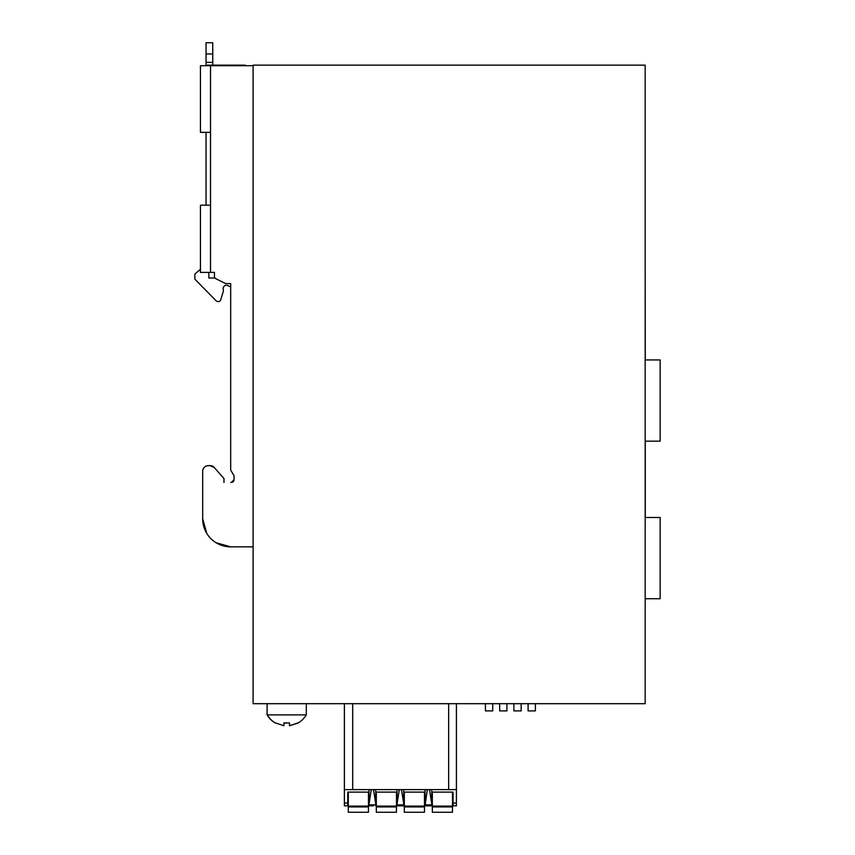 <?xml version="1.0" encoding="UTF-8"?>
<svg xmlns="http://www.w3.org/2000/svg" width="855" height="855" viewBox="0 0 855 855"><rect width="100%" height="100%" fill="white"/><g stroke="black" fill="none" stroke-linecap="round" stroke-linejoin="round"><path stroke-width="1.28" d="M208.844 272.392L208.844 278.003L215.043 278.003M223.294 289.663A3.356 3.356 0 0 1 228.424 285.891A2.8 2.8 0 0 0 230.038 286.404L230.69 286.404L230.038 286.404A2.8 2.8 0 0 1 228.424 285.891A3.356 3.356 0 0 0 223.294 289.663A2.8 2.8 0 0 1 223.305 291.341L220.675 299.934A2.244 2.244 0 0 1 218.527 301.526L217.769 301.526A2.244 2.244 0 0 1 216.165 300.853L194.844 279.115L194.844 274.081L200.444 269.314M245.257 65.151L245.257 65.717L245.257 65.151L215.567 65.151L215.567 65.717M206.044 65.717L206.044 65.151L215.567 65.151M208.844 65.151L208.844 65.717M218.527 301.526L217.769 301.526M223.305 291.341L220.675 299.934M206.044 205.179L206.044 132.365L206.044 205.179M206.044 53.95L212.767 53.95L212.767 42.75L206.044 42.75L206.044 65.151M212.767 53.95L212.767 65.151M396.474 812.25L376.318 812.25L376.318 806.928L396.474 806.928L396.474 812.25M396.474 806.928L396.474 806.094L376.318 806.094L376.318 792.125M376.318 806.928L376.318 806.094M424.486 812.25L404.319 812.25L404.319 806.928L424.486 806.928L424.486 812.25M424.486 806.928L424.486 806.094L404.319 806.094L404.319 792.125M404.319 806.928L404.319 806.094M368.473 806.928L368.473 812.25L348.306 812.25L348.306 806.928L368.473 806.928L368.473 806.094L348.306 806.094L348.306 792.125M348.306 806.928L348.306 806.094M396.474 792.125L396.474 806.094M424.486 792.125L424.486 806.094M452.487 812.25L432.331 812.25L432.331 806.928L452.487 806.928L452.487 812.25M452.487 806.928L452.487 806.094L432.331 806.094L432.331 792.125M432.331 806.928L432.331 806.094M368.473 792.125L368.473 806.094M373.507 805.848L369.029 805.848L373.507 805.848M369.029 805.848L369.029 804.17L369.029 804.844L375.751 804.844L375.751 805.848M397.041 789.603L397.041 792.125L375.751 792.125L375.751 804.17L373.517 789.603M397.041 804.844L397.041 804.17L397.041 804.844L403.763 804.844L403.763 805.848L397.041 805.848L397.041 804.844M425.042 804.844L431.764 804.844L431.764 805.848L425.042 805.848L427.286 789.603M425.042 789.603L425.042 792.125L403.763 792.125L403.763 804.17L401.519 789.603M452.487 792.125L452.487 806.094M485.426 703.686L485.426 710.9L492.704 710.9L492.704 703.686M499.651 703.686L499.651 710.9L506.93 710.9L506.93 703.686M513.876 703.686L513.876 710.9L521.165 710.9L521.165 703.686M528.101 703.686L528.101 710.9L535.39 710.9L535.39 703.686M230.69 482.444L231.256 482.444A2.8 2.8 0 0 0 234.056 479.644L234.056 475.722L230.69 470.122L230.69 283.604L225.656 283.604L215.994 278.773A2.8 2.8 0 0 1 214.445 276.272L214.445 272.392L200.444 272.392L200.444 205.179L210.522 205.179L210.522 65.717L200.444 65.717L200.444 132.365L210.522 132.365M344.383 784.003L344.383 703.686L344.383 805.848L347.75 805.848L347.75 792.125L369.029 792.125L369.029 804.17L371.273 789.603M431.764 804.844L431.764 792.125L453.054 792.125L453.054 805.848L456.41 805.848L456.41 789.603L344.383 789.603L344.383 703.686M429.531 789.603L431.764 804.17M425.042 792.125L425.042 804.17M403.763 789.603L403.763 792.125M403.763 804.844L403.763 804.17M399.274 789.603L397.041 804.17L397.041 792.125M375.751 789.603L375.751 792.125M375.751 804.844L375.751 804.17M369.029 789.603L369.029 792.125M431.764 789.603L431.764 792.125M283.903 722.945L283.903 725.745L275.502 722.945L283.903 725.745L283.903 722.945L289.503 722.945L289.503 725.745L289.503 722.945M285.207 723.084L285.933 723.127M297.903 722.945L289.503 725.745L297.903 723.095A22.754 22.754 0 0 0 306.304 714.887L306.304 703.686M275.502 722.945L275.502 723.095A22.754 22.583 90 0 1 267.241 714.887L267.102 714.887A22.754 22.754 0 0 0 275.502 723.138M223.967 482.444L223.967 478.522L214.284 467.535A5.6 5.6 0 0 0 210.084 465.633L208.289 465.633A5.6 5.6 0 0 0 202.688 471.233L202.688 518.846A28.001 28.001 0 0 0 230.69 546.858L246.379 546.858M231.256 482.444L234.056 479.644L234.056 475.722M214.284 467.535L210.084 465.633L208.289 465.633C204.879 465.975 203.02 467.835 202.688 471.233L202.688 518.846L206.771 533.413M230.69 546.858L216.123 542.765L230.69 546.858L253.101 546.858M202.688 518.846L206.782 533.424M306.165 714.887L267.241 714.887M253.101 65.717L210.522 65.717M645.172 139.205L645.172 232.688M645.172 275.118L645.279 359.944M645.279 441.159L645.279 517.499M645.279 598.714L645.172 603.341M645.172 517.499L660.156 517.499L660.156 598.714L645.172 598.714M456.41 703.686L456.41 789.603L456.41 703.686M253.101 65.151L253.101 703.686L645.172 703.686L645.172 65.151L253.101 65.151M645.172 359.944L660.156 359.944L660.156 441.159L645.172 441.159M238.534 65.717L238.534 65.151M216.689 65.151L216.689 65.717M206.044 62.351L212.767 62.351M210.522 272.392L210.522 205.179M347.75 803.048L344.383 803.048M453.054 803.048L456.41 803.048M448.651 703.686L448.651 789.603M352.698 703.686L352.698 789.603M267.102 703.686L267.102 714.887"/></g></svg>
